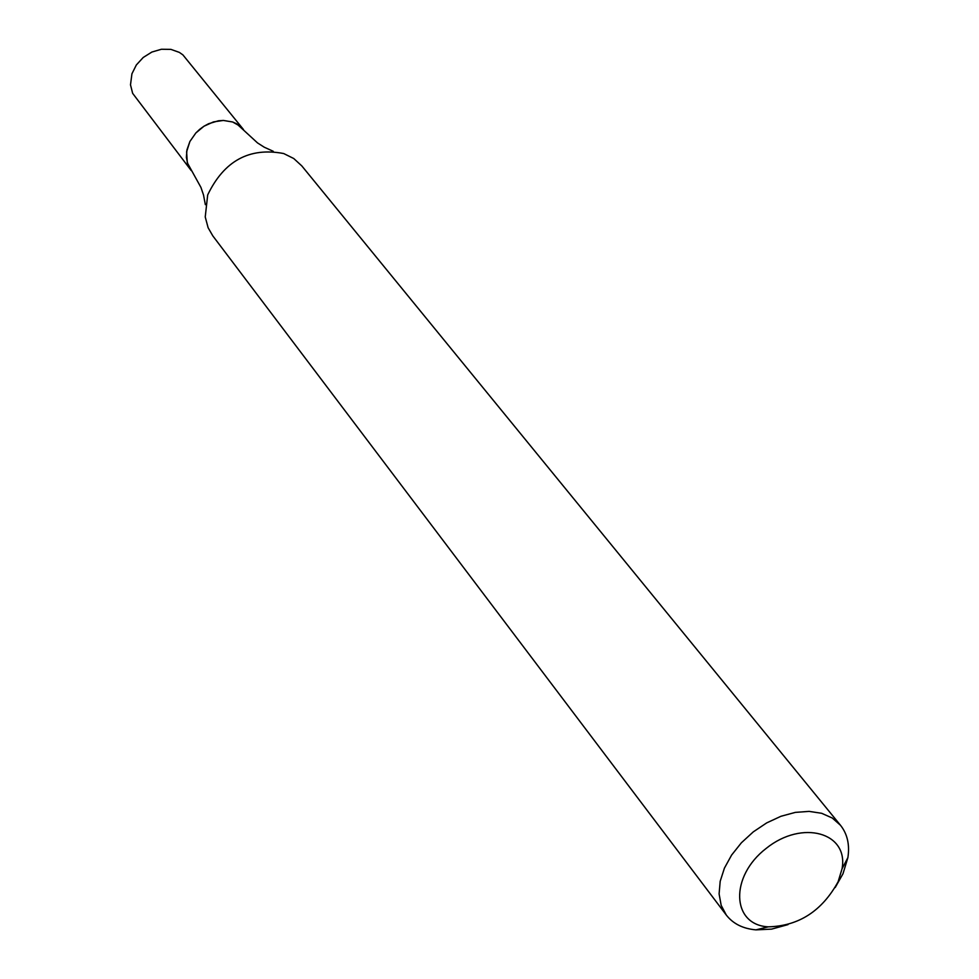<?xml version="1.0" encoding="UTF-8"?>
<svg xmlns="http://www.w3.org/2000/svg" width="979" height="979" viewBox="0 0 979 979"><rect width="100%" height="100%" fill="white"/><g stroke="black" fill="none" stroke-linecap="round" stroke-linejoin="round"><path stroke-width="1.47" d="M788.009 924.604L771.611 929.12L755.972 929.866C743.012 928.728 733.136 923.797 726.32 915.084L721.18 905.355L719.1 893.9L720.189 881.296L724.423 868.128L731.607 855.071L741.397 842.772L753.292 831.869L766.704 822.886L780.961 816.278L795.34 812.386L809.131 811.383L821.65 813.292L832.285 818.028L840.52 825.309C847.386 833.986 849.845 844.755 847.887 857.616L842.98 873.77L835.209 887.512M726.32 915.084L212.798 235.853L208.123 227.752L205.235 216.946L207.683 194.931C224.069 160.85 249.4 147.046 283.677 153.532L293.749 158.525L301.801 165.904L840.52 825.309M838.11 881.761C822.005 911.045 798.705 926.073 768.209 926.844C731.386 924.861 729.588 876.425 766.251 848.352C802.193 819.362 848.83 832.542 842.05 868.801L838.11 881.761M273.263 151.292L264.257 147.217L257.514 142.91L236.759 123.843L232.635 121.983L223.347 120.441L213.459 121.91L203.962 126.23L199.679 129.338L195.837 132.985L189.902 141.478L186.94 149.897L186.389 157.399L187.846 164.435L191.199 170.542L132.642 93.335L130.501 84.83L131.932 73.792L136.338 64.969L143.228 57.467L151.88 52.046L161.425 49.256L170.909 49.378L179.341 52.389L182.902 54.885L243.441 129.485L240.393 126.364L232.635 121.983L223.347 120.441L218.415 120.796L208.6 123.733L203.962 126.23L195.837 132.985L189.902 141.478L186.61 151.782L187.295 162.747L200.928 187.393L203.51 194.956L205.357 204.672M842.05 868.801L847.887 857.616M768.209 926.844L755.972 929.866"/></g></svg>
